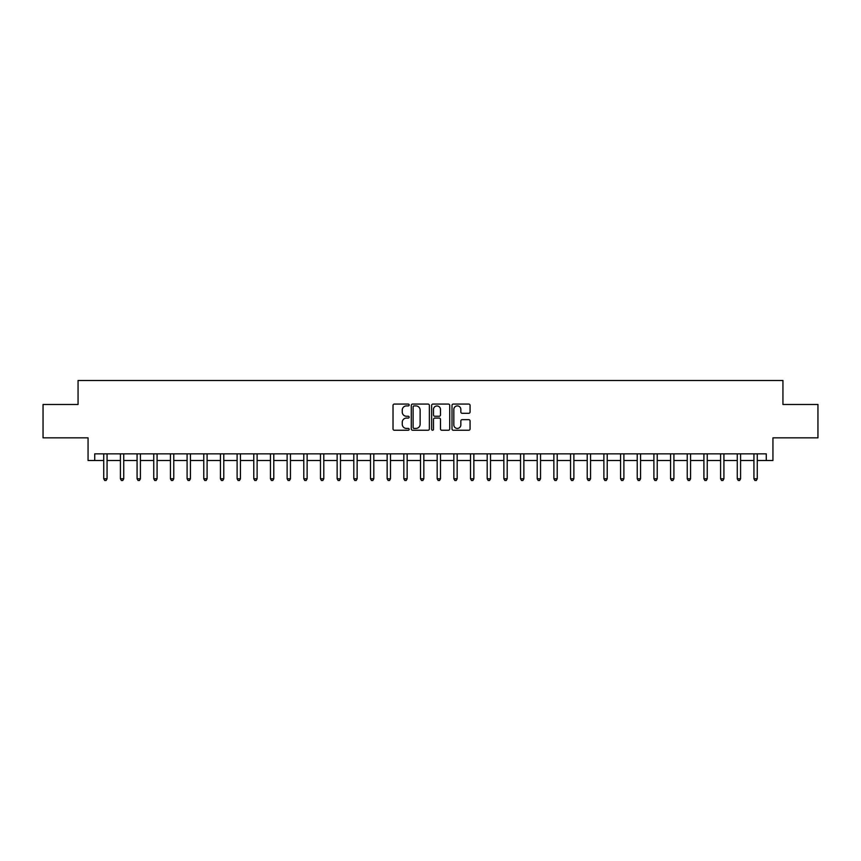 <?xml version="1.0" encoding="UTF-8"?>
<svg xmlns="http://www.w3.org/2000/svg" width="861" height="861" viewBox="0 0 861 861"><rect width="100%" height="100%" fill="white"/><g stroke="black" fill="none" stroke-linecap="round" stroke-linejoin="round"><path stroke-width="1.29" d="M409.158 404.993A0.915 0.915 0 0 0 408.243 404.067L394.338 404.067A1.313 1.313 0 0 0 393.025 405.38L393.025 428.95A1.313 1.313 0 0 0 394.338 430.252L408.243 430.252A0.915 0.915 0 0 0 409.158 429.338A0.915 0.915 0 0 0 408.243 428.423L406.446 428.423A4.187 4.187 0 0 1 402.259 424.236L402.259 422.267A4.187 4.187 0 0 1 406.446 418.08L408.243 418.08A0.915 0.915 0 0 0 409.158 417.165A0.915 0.915 0 0 0 408.243 416.25L406.446 416.25A4.187 4.187 0 0 1 402.259 412.053L402.259 410.094A4.187 4.187 0 0 1 406.446 405.908L408.243 405.908A0.915 0.915 0 0 0 409.158 404.993M468.761 413.302A1.313 1.313 0 0 0 470.074 411.988L470.074 405.38A1.313 1.313 0 0 0 468.761 404.067L453.316 404.067A1.313 1.313 0 0 0 452.003 405.38L452.003 428.95A1.313 1.313 0 0 0 453.316 430.252L468.761 430.252A1.313 1.313 0 0 0 470.074 428.95L470.074 420.964A1.313 1.313 0 0 0 468.761 419.651L462.153 419.651A1.313 1.313 0 0 0 460.839 420.964L460.839 424.914A3.498 3.498 0 0 1 457.342 428.423A3.498 3.498 0 0 1 453.833 424.914L453.833 409.405A3.498 3.498 0 0 1 457.342 405.908A3.498 3.498 0 0 1 460.839 409.405L460.839 411.988A1.313 1.313 0 0 0 462.153 413.302L468.761 413.302M94.732 460.506L94.732 453.844L766.268 453.844L766.268 460.506L772.941 460.506L772.941 437.84L817.95 437.84L817.95 404.487L782.94 404.487L782.94 380.487L78.06 380.487L78.06 404.487L43.05 404.487L43.05 437.84L88.059 437.84L88.059 460.506L103.74 460.506M429.359 405.38A1.313 1.313 0 0 0 428.046 404.067L412.602 404.067A1.313 1.313 0 0 0 411.289 405.38L411.289 428.95A1.313 1.313 0 0 0 412.602 430.252L428.046 430.252A1.313 1.313 0 0 0 429.359 428.95L429.359 405.38M432.954 404.067L448.398 404.067A1.313 1.313 0 0 1 449.711 405.38L449.711 428.95A1.313 1.313 0 0 1 448.398 430.252L441.79 430.252A1.313 1.313 0 0 1 440.488 428.95L440.488 419.393A1.313 1.313 0 0 0 439.175 418.08L434.783 418.08A1.313 1.313 0 0 0 433.481 419.393L433.481 429.338A0.915 0.915 0 0 1 432.566 430.252A0.915 0.915 0 0 1 431.641 429.338L431.641 405.38A1.313 1.313 0 0 1 432.954 404.067M107.065 460.506L120.411 460.506M123.736 460.506L137.082 460.506M140.408 460.506L153.753 460.506M157.089 460.506L170.424 460.506M173.761 460.506L187.095 460.506M190.432 460.506L203.766 460.506M207.103 460.506L220.438 460.506M223.774 460.506L237.109 460.506M240.445 460.506L253.78 460.506M257.116 460.506L270.451 460.506M273.787 460.506L287.122 460.506M290.458 460.506L303.793 460.506M307.129 460.506L320.464 460.506M323.801 460.506L337.135 460.506M340.472 460.506L353.806 460.506M357.143 460.506L370.478 460.506M373.814 460.506L387.149 460.506M390.485 460.506L403.831 460.506M407.156 460.506L420.502 460.506M423.827 460.506L437.173 460.506M440.498 460.506L453.844 460.506M457.169 460.506L470.515 460.506M473.851 460.506L487.186 460.506M490.522 460.506L503.857 460.506M507.194 460.506L520.528 460.506M523.865 460.506L537.199 460.506M540.536 460.506L553.871 460.506M557.207 460.506L570.542 460.506M573.878 460.506L587.213 460.506M590.549 460.506L603.884 460.506M607.22 460.506L620.555 460.506M623.891 460.506L637.226 460.506M640.562 460.506L653.897 460.506M657.234 460.506L670.568 460.506M673.905 460.506L687.239 460.506M690.576 460.506L703.911 460.506M707.247 460.506L720.592 460.506M723.918 460.506L737.264 460.506M740.589 460.506L753.935 460.506M757.26 460.506L766.268 460.506M414.033 405.908A0.915 0.915 0 0 0 413.119 406.822L413.119 427.508A0.915 0.915 0 0 0 414.033 428.423L415.938 428.423A4.187 4.187 0 0 0 420.125 424.236L420.125 410.094A4.187 4.187 0 0 0 415.938 405.908L414.033 405.908M440.488 409.47A3.498 3.498 0 0 0 436.979 405.972A3.498 3.498 0 0 0 433.481 409.47L433.481 414.937A1.313 1.313 0 0 0 434.783 416.25L439.175 416.25A1.313 1.313 0 0 0 440.488 414.937L440.488 409.47M107.238 453.844L107.162 454.005A1.335 1.335 90 0 0 107.065 454.511L107.065 478.781L103.74 478.781L103.74 454.511A1.335 1.335 90 0 0 103.643 454.005L103.568 453.844M107.065 478.781L106.064 480.513L104.73 480.513L103.74 478.781M123.909 453.844L123.833 454.005A1.335 1.335 86.7 0 0 123.736 454.511L123.736 478.781L120.411 478.781L120.411 454.511A1.335 1.335 86.7 0 0 120.314 454.005L120.239 453.844M123.736 478.781L122.736 480.513L121.412 480.513L120.411 478.781M140.58 453.844L140.504 454.005A1.335 1.335 86.7 0 0 140.408 454.511L140.408 478.781L137.082 478.781L137.082 454.511A1.335 1.335 86.7 0 0 136.985 454.005L136.91 453.844M140.408 478.781L139.417 480.513L138.083 480.513L137.082 478.781M157.251 453.844L157.176 454.005A1.335 1.335 86.7 0 0 157.089 454.511L157.089 478.781L153.753 478.781L153.753 454.511A1.335 1.335 86.7 0 0 153.656 454.005L153.581 453.844M157.089 478.781L156.089 480.513L154.754 480.513L153.753 478.781M173.922 453.844L173.857 454.005A1.335 1.335 86.7 0 0 173.761 454.511L173.761 478.781L170.424 478.781L170.424 454.511A1.335 1.335 86.7 0 0 170.327 454.005L170.252 453.844M173.761 478.781L172.76 480.513L171.425 480.513L170.424 478.781M190.593 453.844L190.529 454.005A1.335 1.335 86.7 0 0 190.432 454.511L190.432 478.781L187.095 478.781L187.095 454.511A1.335 1.335 86.7 0 0 186.998 454.005L186.934 453.844M190.432 478.781L189.431 480.513L188.096 480.513L187.095 478.781M207.264 453.844L207.2 454.005A1.335 1.335 86.7 0 0 207.103 454.511L207.103 478.781L203.766 478.781L203.766 454.511A1.335 1.335 86.7 0 0 203.67 454.005L203.605 453.844M207.103 478.781L206.102 480.513L204.767 480.513L203.766 478.781M223.935 453.844L223.871 454.005A1.335 1.335 86.7 0 0 223.774 454.511L223.774 478.781L220.438 478.781L220.438 454.511A1.335 1.335 86.7 0 0 220.341 454.005L220.276 453.844M223.774 478.781L222.773 480.513L221.438 480.513L220.438 478.781M240.606 453.844L240.542 454.005A1.335 1.335 86.7 0 0 240.445 454.511L240.445 478.781L237.109 478.781L237.109 454.511A1.335 1.335 86.7 0 0 237.012 454.005L236.947 453.844M240.445 478.781L239.444 480.513L238.11 480.513L237.109 478.781M257.278 453.844L257.213 454.005A1.335 1.335 86.7 0 0 257.116 454.511L257.116 478.781L253.78 478.781L253.78 454.511A1.335 1.335 86.7 0 0 253.683 454.005L253.618 453.844M257.116 478.781L256.115 480.513L254.781 480.513L253.78 478.781M273.949 453.844L273.884 454.005A1.335 1.335 86.7 0 0 273.787 454.511L273.787 478.781L270.451 478.781L270.451 454.511A1.335 1.335 86.7 0 0 270.354 454.005L270.289 453.844M273.787 478.781L272.786 480.513L271.452 480.513L270.451 478.781M290.62 453.844L290.555 454.005A1.335 1.335 86.7 0 0 290.458 454.511L290.458 478.781L287.122 478.781L287.122 454.511A1.335 1.335 86.7 0 0 287.025 454.005L286.961 453.844M290.458 478.781L289.457 480.513L288.123 480.513L287.122 478.781M307.291 453.844L307.226 454.005A1.335 1.335 86.7 0 0 307.129 454.511L307.129 478.781L303.793 478.781L303.793 454.511A1.335 1.335 86.7 0 0 303.696 454.005L303.632 453.844M307.129 478.781L306.129 480.513L304.794 480.513L303.793 478.781M323.962 453.844L323.897 454.005A1.335 1.335 86.7 0 0 323.801 454.511L323.801 478.781L320.464 478.781L320.464 454.511A1.335 1.335 86.7 0 0 320.367 454.005L320.303 453.844M323.801 478.781L322.8 480.513L321.465 480.513L320.464 478.781M340.633 453.844L340.569 454.005A1.335 1.335 86.7 0 0 340.472 454.511L340.472 478.781L337.135 478.781L337.135 454.511A1.335 1.335 86.7 0 0 337.038 454.005L336.974 453.844M340.472 478.781L339.471 480.513L338.136 480.513L337.135 478.781M357.304 453.844L357.24 454.005A1.335 1.335 86.7 0 0 357.143 454.511L357.143 478.781L353.806 478.781L353.806 454.511A1.335 1.335 86.7 0 0 353.71 454.005L353.645 453.844M357.143 478.781L356.142 480.513L354.807 480.513L353.806 478.781M373.975 453.844L373.911 454.005A1.335 1.335 86.7 0 0 373.814 454.511L373.814 478.781L370.478 478.781L370.478 454.511A1.335 1.335 86.7 0 0 370.381 454.005L370.316 453.844M373.814 478.781L372.813 480.513L371.478 480.513L370.478 478.781M390.657 453.844L390.582 454.005A1.335 1.335 86.7 0 0 390.485 454.511L390.485 478.781L387.149 478.781L387.149 454.511A1.335 1.335 86.7 0 0 387.063 454.005L386.987 453.844M390.485 478.781L389.484 480.513L388.15 480.513L387.149 478.781M407.328 453.844L407.253 454.005A1.335 1.335 86.7 0 0 407.156 454.511L407.156 478.781L403.831 478.781L403.831 454.511A1.335 1.335 86.7 0 0 403.734 454.005L403.658 453.844M407.156 478.781L406.155 480.513L404.821 480.513L403.831 478.781M423.999 453.844L423.924 454.005A1.335 1.335 86.7 0 0 423.827 454.511L423.827 478.781L420.502 478.781L420.502 454.511A1.335 1.335 86.7 0 0 420.405 454.005L420.329 453.844M423.827 478.781L422.826 480.513L421.503 480.513L420.502 478.781M440.671 453.844L440.595 454.005A1.335 1.335 86.7 0 0 440.498 454.511L440.498 478.781L437.173 478.781L437.173 454.511A1.335 1.335 86.7 0 0 437.076 454.005L437.001 453.844M440.498 478.781L439.497 480.513L438.174 480.513L437.173 478.781M457.342 453.844L457.266 454.005A1.335 1.335 86.7 0 0 457.169 454.511L457.169 478.781L453.844 478.781L453.844 454.511A1.335 1.335 86.7 0 0 453.747 454.005L453.672 453.844M457.169 478.781L456.179 480.513L454.845 480.513L453.844 478.781M474.013 453.844L473.937 454.005A1.335 1.335 86.7 0 0 473.851 454.511L473.851 478.781L470.515 478.781L470.515 454.511A1.335 1.335 86.7 0 0 470.418 454.005L470.343 453.844M473.851 478.781L472.85 480.513L471.516 480.513L470.515 478.781M490.684 453.844L490.619 454.005A1.335 1.335 86.7 0 0 490.522 454.511L490.522 478.781L487.186 478.781L487.186 454.511A1.335 1.335 86.7 0 0 487.089 454.005L487.025 453.844M490.522 478.781L489.522 480.513L488.187 480.513L487.186 478.781M507.355 453.844L507.29 454.005A1.335 1.335 86.7 0 0 507.194 454.511L507.194 478.781L503.857 478.781L503.857 454.511A1.335 1.335 86.7 0 0 503.76 454.005L503.696 453.844M507.194 478.781L506.193 480.513L504.858 480.513L503.857 478.781M524.026 453.844L523.962 454.005A1.335 1.335 86.7 0 0 523.865 454.511L523.865 478.781L520.528 478.781L520.528 454.511A1.335 1.335 86.7 0 0 520.431 454.005L520.367 453.844M523.865 478.781L522.864 480.513L521.529 480.513L520.528 478.781M540.697 453.844L540.633 454.005A1.335 1.335 86.7 0 0 540.536 454.511L540.536 478.781L537.199 478.781L537.199 454.511A1.335 1.335 86.7 0 0 537.103 454.005L537.038 453.844M540.536 478.781L539.535 480.513L538.2 480.513L537.199 478.781M557.368 453.844L557.304 454.005A1.335 1.335 86.7 0 0 557.207 454.511L557.207 478.781L553.871 478.781L553.871 454.511A1.335 1.335 86.7 0 0 553.774 454.005L553.709 453.844M557.207 478.781L556.206 480.513L554.871 480.513L553.871 478.781M574.039 453.844L573.975 454.005A1.335 1.335 86.7 0 0 573.878 454.511L573.878 478.781L570.542 478.781L570.542 454.511A1.335 1.335 86.7 0 0 570.445 454.005L570.38 453.844M573.878 478.781L572.877 480.513L571.543 480.513L570.542 478.781M590.711 453.844L590.646 454.005A1.335 1.335 86.7 0 0 590.549 454.511L590.549 478.781L587.213 478.781L587.213 454.511A1.335 1.335 86.7 0 0 587.116 454.005L587.051 453.844M590.549 478.781L589.548 480.513L588.214 480.513L587.213 478.781M607.382 453.844L607.317 454.005A1.335 1.335 86.7 0 0 607.22 454.511L607.22 478.781L603.884 478.781L603.884 454.511A1.335 1.335 86.7 0 0 603.787 454.005L603.722 453.844M607.22 478.781L606.219 480.513L604.885 480.513L603.884 478.781M624.053 453.844L623.988 454.005A1.335 1.335 86.7 0 0 623.891 454.511L623.891 478.781L620.555 478.781L620.555 454.511A1.335 1.335 86.7 0 0 620.458 454.005L620.394 453.844M623.891 478.781L622.89 480.513L621.556 480.513L620.555 478.781M640.724 453.844L640.659 454.005A1.335 1.335 86.7 0 0 640.562 454.511L640.562 478.781L637.226 478.781L637.226 454.511A1.335 1.335 86.7 0 0 637.129 454.005L637.065 453.844M640.562 478.781L639.562 480.513L638.227 480.513L637.226 478.781M657.395 453.844L657.33 454.005A1.335 1.335 86.7 0 0 657.234 454.511L657.234 478.781L653.897 478.781L653.897 454.511A1.335 1.335 86.7 0 0 653.8 454.005L653.736 453.844M657.234 478.781L656.233 480.513L654.898 480.513L653.897 478.781M674.066 453.844L674.002 454.005A1.335 1.335 86.7 0 0 673.905 454.511L673.905 478.781L670.568 478.781L670.568 454.511A1.335 1.335 86.7 0 0 670.471 454.005L670.407 453.844M673.905 478.781L672.904 480.513L671.569 480.513L670.568 478.781M690.748 453.844L690.673 454.005A1.335 1.335 86.7 0 0 690.576 454.511L690.576 478.781L687.239 478.781L687.239 454.511A1.335 1.335 86.7 0 0 687.143 454.005L687.078 453.844M690.576 478.781L689.575 480.513L688.24 480.513L687.239 478.781M707.419 453.844L707.344 454.005A1.335 1.335 86.7 0 0 707.247 454.511L707.247 478.781L703.911 478.781L703.911 454.511A1.335 1.335 86.7 0 0 703.824 454.005L703.749 453.844M707.247 478.781L706.246 480.513L704.911 480.513L703.911 478.781M724.09 453.844L724.015 454.005A1.335 1.335 86.7 0 0 723.918 454.511L723.918 478.781L720.592 478.781L720.592 454.511A1.335 1.335 86.7 0 0 720.496 454.005L720.42 453.844M723.918 478.781L722.917 480.513L721.583 480.513L720.592 478.781M740.761 453.844L740.686 454.005A1.335 1.335 86.7 0 0 740.589 454.511L740.589 478.781L737.264 478.781L737.264 454.511A1.335 1.335 86.7 0 0 737.167 454.005L737.091 453.844M740.589 478.781L739.588 480.513L738.264 480.513L737.264 478.781M757.432 453.844L757.357 454.005A1.335 1.335 86.7 0 0 757.26 454.511L757.26 478.781L753.935 478.781L753.935 454.511A1.335 1.335 86.7 0 0 753.838 454.005L753.762 453.844M757.26 478.781L756.27 480.513L754.936 480.513L753.935 478.781"/></g></svg>
